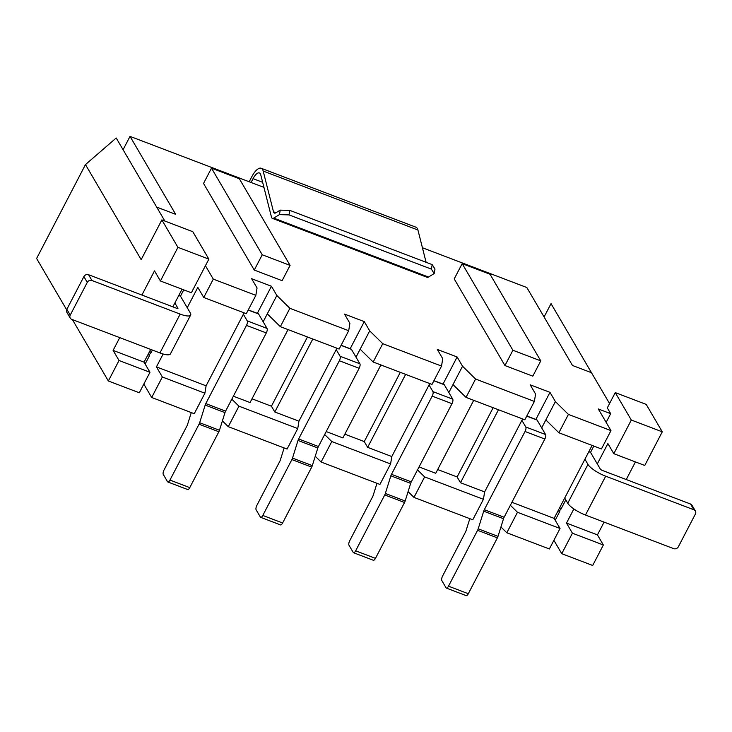 <?xml version="1.0" encoding="UTF-8"?>
<svg xmlns="http://www.w3.org/2000/svg" width="732" height="732" viewBox="0 0 732 732"><rect width="100%" height="100%" fill="white"/><g stroke="black" fill="none" stroke-linecap="round" stroke-linejoin="round"><path stroke-width="1.1" d="M164.846 221.037L116.205 138L85.479 164.581L141.166 259.659L161.864 219.902L192.809 231.696L208.876 259.119L177.931 247.334L161.864 219.902M123.077 149.721L130.022 136.372L175.68 214.33L156.675 207.092M437.681 469.541L457.116 476.944L460.492 482.717L498.474 409.746M460.492 482.717L484.63 491.913L522.621 418.942M344.845 434.177L364.271 441.579L367.647 447.353L405.638 374.381M367.647 447.353L391.794 456.548L429.776 383.577M534.378 401.438L475.58 379.039L466.028 397.394L524.826 419.793L534.378 401.438L535.577 394.045L530.169 384.803L549.979 392.352L535.797 419.582M473.723 400.322L435.732 473.284L419.061 466.934M466.028 397.394L452.989 384.575L448.853 392.526M558.873 432.758L601.429 448.963L610.982 430.617L568.425 414.404L558.873 432.758L545.834 419.939L541.698 427.891M511.906 502.298L554.115 518.375L560.035 528.486L517.478 512.272L506.809 532.768L500.935 526.985M592.096 445.413L554.115 518.375M417.515 469.907L424.633 476.907L483.431 499.306L472.771 519.793L413.964 497.394L408.09 491.62M424.633 476.907L413.964 497.394M560.035 528.486L549.366 548.973L506.809 532.768M324.669 434.543L331.788 441.542L390.595 463.942L379.926 484.428L321.119 462.029L315.245 456.256M231.824 399.178L238.943 406.178L297.75 428.577L287.081 449.064L228.274 426.665L222.4 420.891M163.135 354.013L156.428 366.888L162.348 376.998L204.905 393.203L194.236 413.699L151.68 397.485L143.829 384.08M119.023 360.492L149.969 372.286L139.3 392.773L108.354 380.988L119.023 360.492L113.103 350.39L119.746 337.635M85.479 164.581L36.6 258.478L66.658 309.792M72.404 319.6L108.354 380.988M604.083 522.126L597.44 534.882L603.36 544.983L592.691 565.479L561.746 553.685L553.886 540.28M462.176 263.639L454.215 278.929L504.943 365.552L532.804 376.157L540.765 360.867L490.028 274.244L462.176 263.639L512.903 350.262L540.765 360.867M290.082 265.377L282.122 280.676L254.269 270.062L203.533 183.439L211.493 168.15L239.346 178.754L290.082 265.377L262.23 254.773L211.493 168.15M549.979 392.352L555.387 401.584L568.425 414.404M662.268 431.825L631.313 420.04L613.809 453.684L644.755 465.47L662.268 431.825L646.2 404.393L615.255 392.608L607.295 407.898L610.671 413.672L598.291 408.959L610.982 430.617M609.555 403.552L591.493 372.725L572.488 365.478L526.83 287.52L422.419 247.755M130.022 136.372L263.941 187.383M205.445 265.725L213.296 279.13L203.743 297.485L246.3 313.689L255.852 295.344L213.296 279.13M255.852 295.344L257.051 287.941L251.634 278.709L271.444 286.249L276.852 295.49L289.89 308.309L280.338 326.655L339.145 349.054L348.697 330.708L289.89 308.309M348.697 330.708L349.896 323.315L344.479 314.074L364.289 321.613L369.697 330.855L382.735 343.674L373.183 362.02L431.981 384.419L441.533 366.073L382.735 343.674M441.533 366.073L442.732 358.68L437.324 349.438L457.134 356.978L462.542 366.22L475.58 379.039M483.431 499.306L484.63 491.913M510.36 505.272L517.478 512.272M457.134 356.978L442.952 384.218M380.878 364.957L342.896 437.919L326.216 431.569M373.183 362.02L360.144 349.21L356.008 357.161M331.788 441.542L321.119 462.029M390.595 463.942L391.794 456.548M364.289 321.613L350.106 348.853M252 398.812L271.426 406.205L274.802 411.988L298.949 421.175L336.93 348.212M274.802 411.988L312.793 339.017M238.943 406.178L228.274 426.665M297.75 428.577L298.949 421.175M233.371 396.204L250.051 402.554L288.033 329.583M280.338 326.655L267.299 313.836L263.163 321.796M610.671 413.672L606.151 422.373M559.01 510.314L559.724 511.54L555.204 520.232M559.724 511.54L558.013 510.89M271.444 286.249L257.261 313.488M162.348 376.998L151.68 397.485M204.905 393.203L206.104 385.81L244.085 312.848M156.428 366.888L206.104 385.81M203.743 297.485L197.823 287.374L187.236 307.715M635.422 461.919L626.253 479.542M141.907 295.042L154.498 270.867L160.418 280.978L177.931 247.334M148.944 354.114L149.667 355.34L145.137 364.033M561.746 553.685L572.415 533.198L603.36 544.983M160.418 280.978L191.363 292.763L208.876 259.119M149.969 372.286L144.048 362.175L150.691 349.42M172.862 306.836L182.03 289.213M572.415 533.198L566.495 523.096L573.861 508.941M597.303 463.914L607.889 443.574L613.809 453.684M615.255 392.608L631.313 420.04M544.077 316.974L551.031 303.634L591.493 372.725M147.946 354.691L149.667 355.34M504.943 365.552L512.903 350.262M254.269 270.062L262.23 254.773M566.495 523.096L597.44 534.882M113.103 350.39L144.048 362.175M276.852 295.49L267.299 313.836M271.426 406.205L307.458 336.985M369.697 330.855L360.144 349.21M462.542 366.22L452.989 384.575M555.387 401.584L545.834 419.939M364.271 441.579L400.303 372.35M457.116 476.944L493.148 407.724M248.276 309.892L258.277 313.708A3.578 1.363 110.9 0 1 258.597 313.991L267.052 328.43A3.578 1.363 110.9 0 1 266.302 332.932L225.593 411.137L205.793 403.588L246.501 325.392A3.578 1.363 110.9 0 0 247.242 320.89L243.353 314.248M224.98 412.628L205.18 405.089L199.662 422.721A3.578 1.363 110.9 0 1 199.049 424.212L169.961 480.082A3.578 1.363 110.9 0 1 167.848 481.985L187.648 489.534A3.578 1.363 110.9 0 0 189.771 487.631L218.859 431.761A3.578 1.363 110.9 0 0 219.472 430.26L224.98 412.628A3.578 1.363 110.9 0 1 225.593 411.137M167.848 481.985A3.578 1.363 110.9 0 1 167.527 481.693L163.3 474.482A3.578 1.363 110.9 0 1 164.041 469.981L186.925 426.015A3.578 1.363 110.9 0 0 187.538 424.523L191.281 412.573M205.18 405.089A3.578 1.363 110.9 0 1 205.793 403.588M249.191 181.765L251.863 176.632A15.756 6.002 110.9 0 1 261.187 168.259A15.756 6.002 110.9 0 1 263.181 171.059L273.503 211.823A7.164 2.727 -69.1 0 0 274.418 213.094A7.164 2.727 -69.1 0 0 275.799 212.838L280.237 210.121L289.845 210.395L289.03 214.897L279.423 214.622L273.75 218.09A7.164 2.727 110.9 0 1 272.368 218.356A7.164 2.727 110.9 0 1 271.462 217.084L260.766 174.847A10.742 4.09 -69.1 0 0 259.403 172.944A10.742 4.09 -69.1 0 0 253.043 178.654L251.058 182.478M261.187 168.259L415.932 227.204A15.756 6.002 110.9 0 1 417.926 230.004L426.106 262.294M289.03 214.897L431.386 269.12L434.168 273.567L434.982 269.065L432.2 264.618L289.845 210.395M431.386 269.12L432.2 264.618M434.168 273.567L428.495 277.035A7.164 2.727 110.9 0 1 427.104 277.3L272.368 218.356M279.423 214.622L280.237 210.121M558.424 510.094L559.202 510.387A3.578 1.363 -69.1 0 0 561.316 508.484L565.79 499.901M588.821 451.708L590.532 452.367L593.817 446.062M585.472 515.035L673.678 548.634A3.578 3.166 149.6 0 0 678.363 546.758L695.4 514.029A3.578 3.166 149.6 0 0 693.899 509.792L605.693 476.193L585.472 515.035A16.113 4.365 -152.5 0 1 567.748 503.232L564.701 498.034M567.748 503.232L587.961 464.399L584.923 459.202M695.4 511.046L692.014 505.272A3.578 3.166 149.6 0 0 690.514 504.019L602.317 470.42A1.793 0.485 -152.5 0 1 600.341 469.111L590.532 452.367M587.961 464.399A16.113 4.365 27.5 0 0 605.693 476.193M183.75 289.863L180.475 296.167L178.754 295.508M152.412 350.07L151.259 352.284A3.578 1.363 110.9 0 1 149.136 354.187L148.367 353.895M180.163 314.101L91.958 280.502A3.578 3.166 149.6 0 0 87.273 282.387L70.235 315.108A3.578 3.166 149.6 0 0 71.736 319.344L159.942 352.943L180.163 314.101A16.113 4.365 27.5 0 0 190.649 315.044A16.113 4.365 27.5 0 0 190.283 312.912L180.475 296.167M91.958 280.502L88.572 274.729L176.778 308.328A1.793 0.485 27.5 0 0 177.94 308.428A1.793 0.485 27.5 0 0 177.903 308.19L174.857 302.993M190.649 315.044L170.428 353.885A16.113 4.365 -152.5 0 1 159.942 352.943M88.572 274.729A3.578 3.166 149.6 0 0 83.887 276.605L66.85 309.334A3.578 3.166 149.6 0 0 66.859 312.326L70.235 318.1M341.112 345.257L351.122 349.072A3.578 1.363 110.9 0 1 351.442 349.365L359.897 363.795A3.578 1.363 110.9 0 1 359.147 368.297L318.438 446.502L298.638 438.953L339.346 360.757A3.578 1.363 110.9 0 0 340.087 356.255L336.198 349.612M317.825 447.993L298.015 440.454L292.507 458.086A3.578 1.363 110.9 0 1 291.894 459.577L262.806 515.447A3.578 1.363 110.9 0 1 260.693 517.35L280.493 524.899A3.578 1.363 110.9 0 0 282.616 522.996L311.704 467.126A3.578 1.363 110.9 0 0 312.317 465.625L317.825 447.993A3.578 1.363 110.9 0 1 318.438 446.502M260.693 517.35A3.578 1.363 110.9 0 1 260.372 517.067L256.145 509.847A3.578 1.363 110.9 0 1 256.886 505.345L279.77 461.389A3.578 1.363 110.9 0 0 280.383 459.888L284.126 447.938M298.015 440.454A3.578 1.363 110.9 0 1 298.638 438.953M433.957 380.631L443.967 384.437A3.578 1.363 110.9 0 1 444.287 384.73L452.742 399.169A3.578 1.363 110.9 0 1 451.992 403.671L411.283 481.866L391.483 474.327L432.191 396.122A3.578 1.363 110.9 0 0 432.932 391.62L429.043 384.977M410.67 483.358L390.861 475.818L385.352 493.45A3.578 1.363 110.9 0 1 384.739 494.942L355.651 550.812A3.578 1.363 110.9 0 1 353.529 552.715L373.338 560.264A3.578 1.363 110.9 0 0 375.461 558.36L404.54 502.491A3.578 1.363 110.9 0 0 405.162 500.999L410.67 483.358A3.578 1.363 110.9 0 1 411.283 481.866M353.529 552.715A3.578 1.363 110.9 0 1 353.217 552.431L348.99 545.212A3.578 1.363 110.9 0 1 349.731 540.71L372.615 496.753A3.578 1.363 110.9 0 0 373.228 495.262L376.971 483.303M390.861 475.818A3.578 1.363 110.9 0 1 391.483 474.327M526.802 415.996L536.812 419.802A3.578 1.363 110.9 0 1 537.132 420.095L545.587 434.534A3.578 1.363 110.9 0 1 544.837 439.035L504.128 517.231L484.319 509.692L525.036 431.487A3.578 1.363 110.9 0 0 525.777 426.985L521.889 420.342M503.515 518.732L483.706 511.183L478.197 528.815A3.578 1.363 110.9 0 1 477.584 530.307L448.496 586.176A3.578 1.363 110.9 0 1 446.374 588.08L466.183 595.628A3.578 1.363 110.9 0 0 468.306 593.725L497.385 537.855A3.578 1.363 110.9 0 0 498.007 536.364L503.515 518.732A3.578 1.363 110.9 0 1 504.128 517.231M446.374 588.08A3.578 1.363 110.9 0 1 446.062 587.796L441.835 580.577A3.578 1.363 110.9 0 1 442.576 576.075L465.461 532.118A3.578 1.363 110.9 0 0 466.074 530.627L469.816 518.668M483.706 511.183A3.578 1.363 110.9 0 1 484.319 509.692M258.597 313.991L248.203 310.039M267.052 328.43L247.242 320.89M266.302 332.932L246.501 325.392M219.472 430.26L199.662 422.721M218.859 431.761L199.049 424.212M189.771 487.631L169.961 480.082M417.926 230.004L263.181 171.059M275.946 212.747L273.503 211.823M428.495 277.035L273.75 218.09M262.651 182.314L253.043 178.654M559.605 507.834L561.316 508.484M693.899 509.792L690.514 504.019M151.259 352.284L149.538 351.625M87.273 282.387L83.887 276.605M70.235 315.108L66.85 309.334M351.442 349.365L341.039 345.403M359.897 363.795L340.087 356.255M359.147 368.297L339.346 360.757M312.317 465.625L292.507 458.086M311.704 467.126L291.894 459.577M282.616 522.996L262.806 515.447M444.287 384.73L433.884 380.768M452.742 399.169L432.932 391.62M451.992 403.671L432.191 396.122M405.162 500.999L385.352 493.45M404.54 502.491L384.739 494.942M375.461 558.36L355.651 550.812M537.132 420.095L526.729 416.133M545.587 434.534L525.777 426.985M544.837 439.035L525.036 431.487M498.007 536.364L478.197 528.815M497.385 537.855L477.584 530.307M468.306 593.725L448.496 586.176"/></g></svg>
